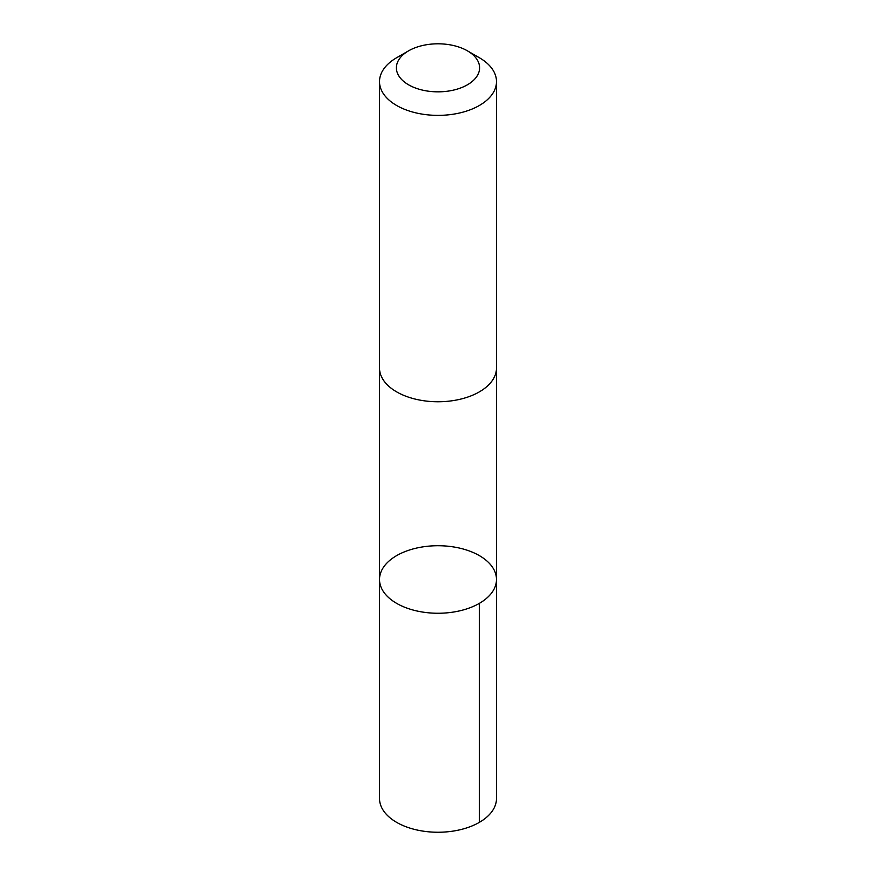 <?xml version="1.0" encoding="UTF-8"?>
<svg xmlns="http://www.w3.org/2000/svg" width="876" height="876" viewBox="0 0 876 876"><rect width="100%" height="100%" fill="white"/><g stroke="black" fill="none" stroke-linecap="round" stroke-linejoin="round"><path stroke-width="1.31" d="M412.476 549.11A58.484 33.77 180 0 1 496.484 579.485A58.484 33.77 180 0 1 438 613.255A58.484 33.77 180 0 1 379.516 579.485A58.484 33.77 180 0 1 412.476 549.11M379.505 798.485A58.495 33.77 0 0 0 463.535 828.86A58.495 33.77 0 0 0 496.495 798.485L496.484 579.485A58.484 33.77 180 0 1 438 613.255A58.484 33.77 180 0 1 379.516 579.485L379.505 798.485M408.577 50.841L396.642 57.728A58.495 33.77 0 0 0 379.505 81.61L379.505 367.997A58.495 33.77 0 0 0 463.535 398.372A58.495 33.77 0 0 0 496.495 367.997L496.495 81.61A58.495 33.77 0 0 0 479.358 57.728L467.423 50.841A41.61 24.024 0 0 0 408.577 50.841A41.61 24.024 0 0 0 404.099 81.753A41.61 24.024 0 0 0 456.166 89.429A41.61 24.024 0 0 0 467.423 50.841M379.505 81.61A58.495 33.77 0 0 0 463.535 111.986A58.495 33.77 0 0 0 496.495 81.61M479.358 603.367L479.358 822.356M379.516 368.632L379.516 579.485M496.484 368.632L496.484 579.485"/></g></svg>
